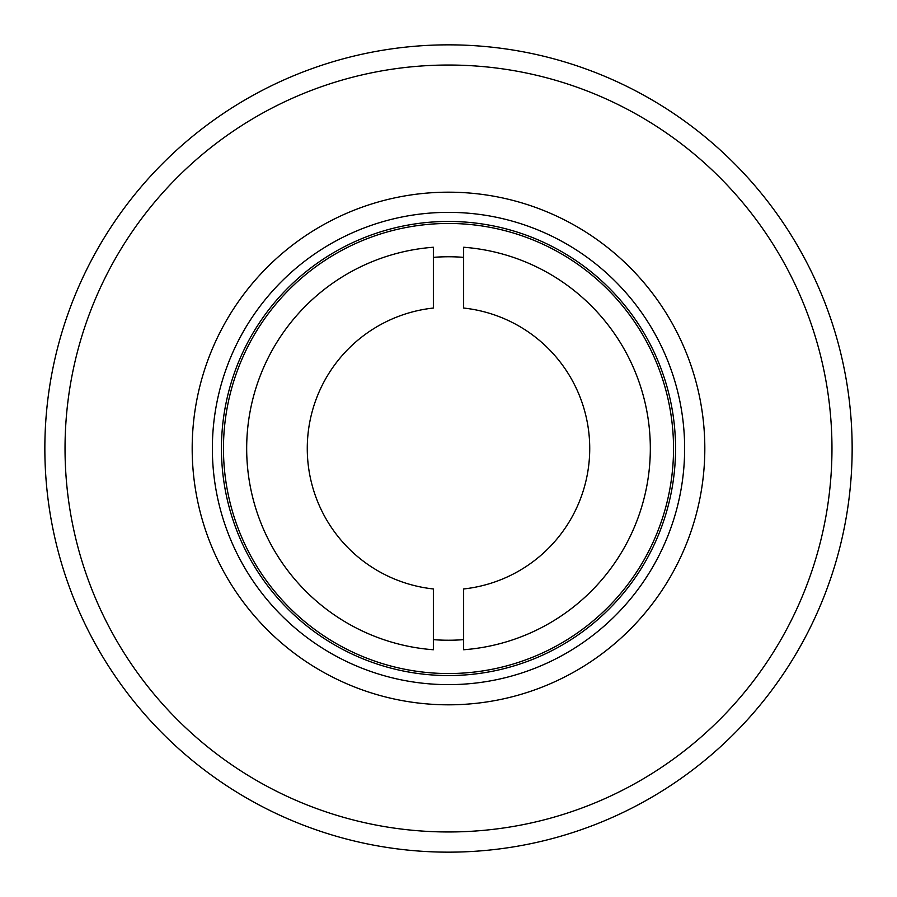 <?xml version="1.0" encoding="UTF-8"?>
<svg xmlns="http://www.w3.org/2000/svg" width="897" height="897" viewBox="0 0 897 897"><rect width="100%" height="100%" fill="white"/><g stroke="black" fill="none" stroke-linecap="round" stroke-linejoin="round"><path stroke-width="1.35" d="M673.535 448.5A225.035 225.035 0 0 0 448.5 223.465A225.035 225.035 0 0 0 223.465 448.5A225.035 225.035 0 0 0 448.5 673.535A225.035 225.035 0 0 0 673.535 448.5M433.363 639.639A191.734 191.734 0 0 0 463.637 639.639M463.637 257.361A191.734 191.734 0 0 0 433.363 257.361M212.365 448.5A236.135 236.135 0 0 0 448.5 684.635A236.135 236.135 0 0 0 684.635 448.5A236.135 236.135 0 0 0 448.5 212.365A236.135 236.135 0 0 0 212.365 448.5M192.182 448.5A256.318 256.318 0 0 0 448.5 704.818A256.318 256.318 0 0 0 704.818 448.5A256.318 256.318 0 0 0 448.5 192.182A256.318 256.318 0 0 0 192.182 448.5M675.553 448.5A227.053 227.053 0 0 0 448.5 221.447A227.053 227.053 0 0 0 221.447 448.5A227.053 227.053 0 0 0 448.5 675.553A227.053 227.053 0 0 0 675.553 448.5M433.363 247.247L433.363 308.041A141.278 141.278 0 0 0 433.363 588.959L433.363 649.753A201.825 201.825 0 0 1 246.675 448.5A201.825 201.825 0 0 1 433.363 247.247M463.637 649.753L463.637 588.959A141.278 141.278 0 0 0 463.637 308.041L463.637 247.247A201.825 201.825 0 0 1 650.325 448.5A201.825 201.825 0 0 1 463.637 649.753M65.032 448.5A383.468 383.468 0 0 0 448.5 831.968A383.468 383.468 0 0 0 831.968 448.5A383.468 383.468 0 0 0 448.5 65.032A383.468 383.468 0 0 0 65.032 448.5M852.15 448.5A403.65 403.65 0 0 1 448.5 852.15A403.65 403.65 0 0 1 44.85 448.5A403.65 403.65 0 0 1 448.5 44.85A403.65 403.65 0 0 1 852.15 448.5"/></g></svg>
